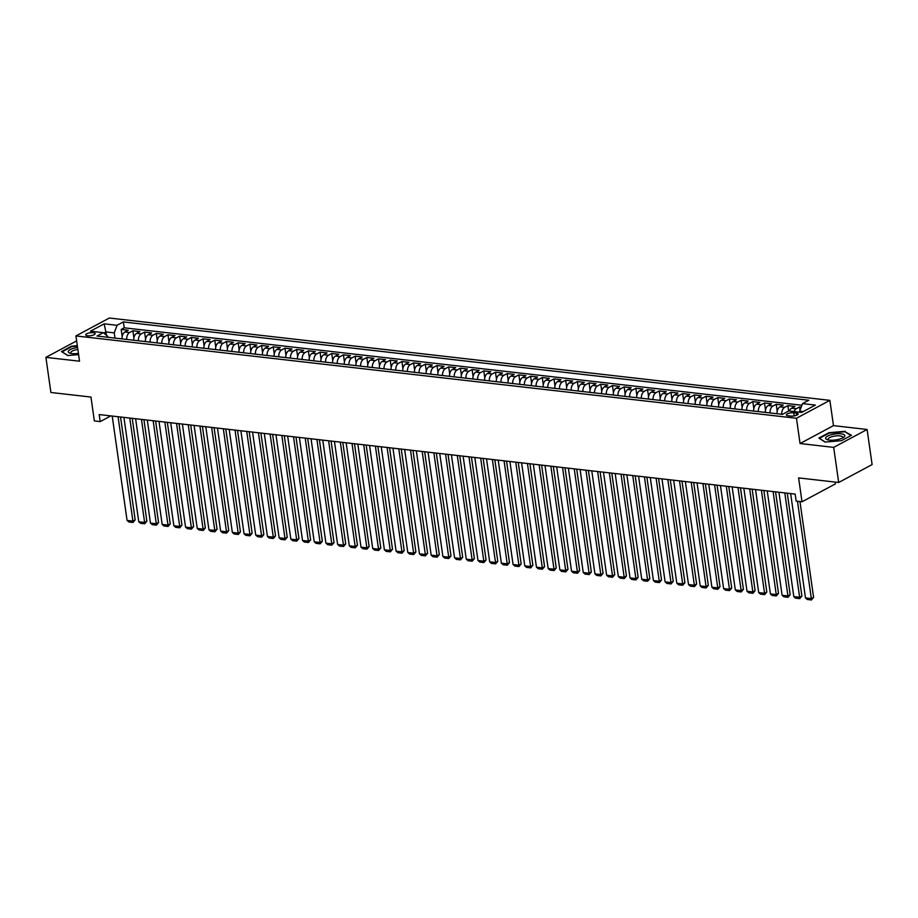 <?xml version="1.0" encoding="UTF-8"?>
<svg xmlns="http://www.w3.org/2000/svg" width="918" height="918" viewBox="0 0 918 918"><rect width="100%" height="100%" fill="white"/><g stroke="black" fill="none" stroke-linecap="round" stroke-linejoin="round"><path stroke-width="1.38" d="M87.543 335.793A4.774 1.469 -8.1 0 0 92.615 335.288A4.774 1.469 -8.1 0 0 95.162 333.567A4.774 1.469 -8.1 0 0 93.326 332.695A4.774 1.469 -8.1 0 0 88.254 333.2A4.774 1.469 -8.1 0 0 85.707 334.921A4.774 1.469 -8.1 0 0 87.543 335.793M829.872 400.351L109.357 318.03L75.93 335.931L796.457 418.252L829.872 400.351L833.475 425.631L800.06 443.532L833.682 447.376L867.108 429.475L833.475 425.631M867.108 429.475L872.1 464.577L838.685 482.478L798.614 477.899L802.011 501.779L835.437 483.878L835.185 482.076M76.642 340.899L45.9 357.366L50.892 392.479L90.962 397.058L94.359 420.926L100.2 421.591L110.837 415.9M833.682 447.376L838.685 482.478M801.185 407.133L799.601 406.949L800.06 410.139M789.365 411.046A5.967 3.661 -83.5 0 1 791.626 408.189L794.931 406.422L787.908 405.618L788.677 411.023M777.053 413.743A5.967 3.661 96.5 0 1 779.933 406.846L783.226 405.079L776.215 404.276L777.213 411.298M765.36 412.411A5.967 3.661 96.5 0 1 768.24 405.515L771.533 403.748L764.51 402.945L765.509 409.956M753.655 411.08A5.967 3.661 96.5 0 1 756.535 404.172L759.84 402.405L752.817 401.602L753.816 408.625M741.962 409.738A5.967 3.661 96.5 0 1 744.842 402.841L748.136 401.074L741.124 400.271L742.123 407.294M730.269 408.407A5.967 3.661 96.5 0 1 733.149 401.499L736.443 399.732L729.42 398.94L730.418 405.951M718.565 407.064A5.967 3.661 96.5 0 1 721.445 400.168L724.75 398.401L717.727 397.597L718.725 404.62M706.871 405.733A5.967 3.661 96.5 0 1 709.752 398.825L713.045 397.069L706.034 396.266L707.032 403.277M695.178 404.39A5.967 3.661 96.5 0 1 698.059 397.494L701.352 395.727L694.329 394.924L695.328 401.946M683.474 403.059A5.967 3.661 96.5 0 1 686.354 396.151L689.659 394.396L682.636 393.592L683.635 400.604M671.781 401.717A5.967 3.661 96.5 0 1 674.661 394.82L677.954 393.053L670.943 392.25L671.942 399.273M660.088 400.386A5.967 3.661 96.5 0 1 662.968 393.489L666.261 391.722L659.239 390.919L660.237 397.93M648.383 399.043A5.967 3.661 96.5 0 1 651.264 392.147L654.568 390.379L647.546 389.576L648.544 396.599M636.69 397.712A5.967 3.661 96.5 0 1 639.571 390.816L642.864 389.048L635.853 388.245L636.851 395.256M624.997 396.369A5.967 3.661 96.5 0 1 627.878 389.473L631.171 387.706L624.148 386.903L625.147 393.925M613.293 395.038A5.967 3.661 96.5 0 1 616.173 388.142L619.478 386.375L612.455 385.571L613.453 392.583M601.6 393.707A5.967 3.661 96.5 0 1 604.48 386.799L607.773 385.032L600.762 384.229L601.76 391.252M589.907 392.365A5.967 3.661 96.5 0 1 592.787 385.468L596.08 383.701L589.058 382.898L590.056 389.921M578.202 391.034A5.967 3.661 96.5 0 1 581.083 384.126L584.387 382.358L577.365 381.567L578.363 388.578M566.509 389.691A5.967 3.661 96.5 0 1 569.389 382.795L572.683 381.027L565.672 380.224L566.67 387.247M554.816 388.36A5.967 3.661 96.5 0 1 557.696 381.452L560.99 379.696L553.967 378.893L554.965 385.904M543.112 387.017A5.967 3.661 96.5 0 1 545.992 380.121L549.297 378.354L542.274 377.55L543.272 384.573M531.419 385.686A5.967 3.661 96.5 0 1 534.299 378.778L537.592 377.023L530.581 376.219L531.579 383.231M519.726 384.344A5.967 3.661 96.5 0 1 522.606 377.447L525.899 375.68L518.877 374.877L519.875 381.899M508.021 383.013A5.967 3.661 96.5 0 1 510.901 376.116L514.206 374.349L507.184 373.546L508.182 380.557M496.328 381.67A5.967 3.661 96.5 0 1 499.208 374.774L502.502 373.006L495.49 372.203L496.489 379.226M484.635 380.339A5.967 3.661 96.5 0 1 487.515 373.442L490.809 371.675L483.786 370.872L484.784 377.883M472.931 378.996A5.967 3.661 96.5 0 1 475.811 372.1L479.116 370.333L472.093 369.529L473.091 376.552M461.238 377.665A5.967 3.661 96.5 0 1 464.118 370.769L467.411 369.002L460.4 368.198L461.398 375.221M449.545 376.334A5.967 3.661 96.5 0 1 452.425 369.426L455.718 367.659L448.695 366.867L449.694 373.878M437.84 374.992A5.967 3.661 96.5 0 1 440.72 368.095L444.025 366.328L437.002 365.525L438.001 372.547M426.147 373.66A5.967 3.661 96.5 0 1 429.027 366.752L432.321 364.985L425.309 364.194L426.308 371.205M414.454 372.318A5.967 3.661 96.5 0 1 417.334 365.421L420.628 363.654L413.605 362.851L414.603 369.874M402.75 370.987A5.967 3.661 96.5 0 1 405.63 364.079L408.935 362.323L401.912 361.52L402.91 368.531M391.057 369.644A5.967 3.661 96.5 0 1 393.937 362.748L397.23 360.981L390.219 360.177L391.217 367.2M379.363 368.313A5.967 3.661 96.5 0 1 382.244 361.417L385.537 359.649L378.514 358.846L379.513 365.857M367.659 366.971A5.967 3.661 96.5 0 1 370.539 360.074L373.844 358.307L366.821 357.504L367.82 364.526M355.966 365.639A5.967 3.661 96.5 0 1 358.846 358.743L362.14 356.976L355.128 356.173L356.127 363.184M344.273 364.297A5.967 3.661 96.5 0 1 347.153 357.4L350.446 355.633L343.424 354.83L344.422 361.853M332.568 362.966A5.967 3.661 96.5 0 1 335.449 356.069L338.753 354.302L331.731 353.499L332.729 360.51M320.875 361.623A5.967 3.661 96.5 0 1 323.756 354.727L327.049 352.96L320.038 352.156L321.036 359.179M309.182 360.292A5.967 3.661 96.5 0 1 312.063 353.396L315.356 351.628L308.333 350.825L309.332 357.848M297.478 358.961A5.967 3.661 96.5 0 1 300.358 352.053L303.663 350.286L296.64 349.494L297.639 356.505M285.785 357.618A5.967 3.661 96.5 0 1 288.665 350.722L291.958 348.955L284.947 348.151L285.946 355.174M274.092 356.287A5.967 3.661 96.5 0 1 276.972 349.379L280.265 347.612L273.243 346.82L274.241 353.832M262.387 354.945A5.967 3.661 96.5 0 1 265.268 348.048L268.572 346.281L261.55 345.478L262.548 352.501M250.694 353.614A5.967 3.661 96.5 0 1 253.575 346.706L256.868 344.95L249.857 344.147L250.855 351.158M239.001 352.271A5.967 3.661 96.5 0 1 241.882 345.375L245.175 343.607L238.152 342.804L239.15 349.827M227.297 350.94A5.967 3.661 96.5 0 1 230.177 344.043L233.482 342.276L226.459 341.473L227.457 348.484M215.604 349.597A5.967 3.661 96.5 0 1 218.484 342.701L221.777 340.934L214.766 340.13L215.764 347.153M203.911 348.266A5.967 3.661 96.5 0 1 206.791 341.37L210.084 339.603L203.062 338.799L204.06 345.811M192.206 346.924A5.967 3.661 96.5 0 1 195.086 340.027L198.391 338.26L191.369 337.457L192.367 344.479M180.513 345.593A5.967 3.661 96.5 0 1 183.393 338.696L186.687 336.929L179.676 336.126L180.674 343.137M168.82 344.25A5.967 3.661 96.5 0 1 171.7 337.354L174.994 335.586L167.971 334.783L168.969 341.806M157.116 342.919A5.967 3.661 96.5 0 1 159.996 336.022L163.301 334.255L156.278 333.452L157.276 340.475M145.423 341.588A5.967 3.661 96.5 0 1 148.303 334.68L151.596 332.913L144.585 332.121L145.583 339.132M133.73 340.245A5.967 3.661 96.5 0 1 136.61 333.349L139.903 331.582L132.88 330.778L133.879 337.801M802.011 501.779L796.17 501.113L795.172 494.091L99.201 414.569L100.2 421.591M796.331 413.077L793.76 412.779A4.624 1.423 -8.1 0 0 788.849 413.272A4.624 1.423 -8.1 0 0 786.382 414.936A4.624 1.423 -8.1 0 0 788.16 415.785L790.731 416.072A4.624 1.423 -8.1 0 0 795.642 415.579A4.624 1.423 -8.1 0 0 798.109 413.926A4.624 1.423 -8.1 0 0 796.331 413.077L796.64 415.234M107.865 337.296L107.739 336.344L103.321 332.66L96.998 336.045L782.434 414.362L788.757 410.977L801.621 412.446L815.356 405.09L802.481 403.622L808.804 400.237L123.379 321.92L117.056 325.305L114.234 332.867L106.052 331.926L103.849 333.108M103.321 332.66L90.457 331.191L104.182 323.836L117.056 325.305M794.047 411.585A5.967 3.661 -83.5 0 1 796.308 408.717L799.601 406.949M801.884 405.251L124.217 327.818L121.187 329.447L122.186 336.458M122.025 338.914A5.967 3.661 96.5 0 1 124.905 332.006L128.21 330.239L121.187 329.447M126.707 339.442A5.967 3.661 -83.5 0 1 129.587 332.546L132.88 330.778M138.4 340.785A5.967 3.661 -83.5 0 1 141.28 333.877L144.585 332.121M150.104 342.116A5.967 3.661 -83.5 0 1 152.985 335.219L156.278 333.452M161.797 343.458A5.967 3.661 -83.5 0 1 164.678 336.55L167.971 334.783M173.491 344.789A5.967 3.661 -83.5 0 1 176.371 337.893L179.676 336.126M185.195 346.132A5.967 3.661 -83.5 0 1 188.075 339.224L191.369 337.457M196.888 347.463A5.967 3.661 -83.5 0 1 199.768 340.567L203.062 338.799M208.581 348.794A5.967 3.661 -83.5 0 1 211.461 341.898L214.766 340.13M220.286 350.137A5.967 3.661 -83.5 0 1 223.166 343.24L226.459 341.473M231.979 351.468A5.967 3.661 -83.5 0 1 234.859 344.571L238.152 342.804M243.672 352.81A5.967 3.661 -83.5 0 1 246.552 345.914L249.857 344.147M255.376 354.141A5.967 3.661 -83.5 0 1 258.256 347.245L261.55 345.478M267.069 355.484A5.967 3.661 -83.5 0 1 269.949 348.576L273.243 346.82M278.762 356.815A5.967 3.661 -83.5 0 1 281.642 349.919L284.947 348.151M290.467 358.158A5.967 3.661 -83.5 0 1 293.347 351.25L296.64 349.494M302.16 359.489A5.967 3.661 -83.5 0 1 305.04 352.592L308.333 350.825M313.853 360.831A5.967 3.661 -83.5 0 1 316.733 353.923L320.038 352.156M325.557 362.162A5.967 3.661 -83.5 0 1 328.437 355.266L331.731 353.499M337.25 363.505A5.967 3.661 -83.5 0 1 340.13 356.597L343.424 354.83M348.943 364.836A5.967 3.661 -83.5 0 1 351.824 357.94L355.128 356.173M360.648 366.167A5.967 3.661 -83.5 0 1 363.528 359.271L366.821 357.504M372.341 367.51A5.967 3.661 -83.5 0 1 375.221 360.613L378.514 358.846M384.034 368.841A5.967 3.661 -83.5 0 1 386.914 361.944L390.219 360.177M395.738 370.184A5.967 3.661 -83.5 0 1 398.619 363.287L401.912 361.52M407.431 371.515A5.967 3.661 -83.5 0 1 410.312 364.618L413.605 362.851M419.124 372.857A5.967 3.661 -83.5 0 1 422.005 365.949L425.309 364.194M430.829 374.188A5.967 3.661 -83.5 0 1 433.709 367.292L437.002 365.525M442.522 375.531A5.967 3.661 -83.5 0 1 445.402 368.623L448.695 366.867M454.215 376.862A5.967 3.661 -83.5 0 1 457.095 369.965L460.4 368.198M465.919 378.205A5.967 3.661 -83.5 0 1 468.8 371.297L472.093 369.529M477.612 379.536A5.967 3.661 -83.5 0 1 480.493 372.639L483.786 370.872M489.305 380.878A5.967 3.661 -83.5 0 1 492.186 373.97L495.49 372.203M501.01 382.209A5.967 3.661 -83.5 0 1 503.89 375.313L507.184 373.546M512.703 383.54A5.967 3.661 -83.5 0 1 515.583 376.644L518.877 374.877M524.396 384.883A5.967 3.661 -83.5 0 1 527.276 377.986L530.581 376.219M536.101 386.214A5.967 3.661 -83.5 0 1 538.981 379.318L542.274 377.55M547.794 387.557A5.967 3.661 -83.5 0 1 550.674 380.66L553.967 378.893M559.487 388.888A5.967 3.661 -83.5 0 1 562.367 381.991L565.672 380.224M571.191 390.23A5.967 3.661 -83.5 0 1 574.071 383.322L577.365 381.567M582.884 391.561A5.967 3.661 -83.5 0 1 585.764 384.665L589.058 382.898M594.577 392.904A5.967 3.661 -83.5 0 1 597.457 385.996L600.762 384.229M606.282 394.235A5.967 3.661 -83.5 0 1 609.162 387.339L612.455 385.571M617.975 395.578A5.967 3.661 -83.5 0 1 620.855 388.67L624.148 386.903M629.668 396.909A5.967 3.661 -83.5 0 1 632.548 390.012L635.853 388.245M641.372 398.251A5.967 3.661 -83.5 0 1 644.252 391.343L647.546 389.576M653.065 399.582A5.967 3.661 -83.5 0 1 655.945 392.686L659.239 390.919M664.758 400.914A5.967 3.661 -83.5 0 1 667.638 394.017L670.943 392.25M676.463 402.256A5.967 3.661 -83.5 0 1 679.343 395.36L682.636 393.592M688.156 403.587A5.967 3.661 -83.5 0 1 691.036 396.691L694.329 394.924M699.849 404.93A5.967 3.661 -83.5 0 1 702.729 398.033L706.034 396.266M711.553 406.261A5.967 3.661 -83.5 0 1 714.433 399.364L717.727 397.597M723.246 407.603A5.967 3.661 -83.5 0 1 726.127 400.696L729.42 398.94M734.939 408.935A5.967 3.661 -83.5 0 1 737.82 402.038L741.124 400.271M746.644 410.277A5.967 3.661 -83.5 0 1 749.524 403.369L752.817 401.602M758.337 411.608A5.967 3.661 -83.5 0 1 761.217 404.712L764.51 402.945M770.03 412.951A5.967 3.661 -83.5 0 1 772.91 406.043L776.215 404.276M781.734 414.282A5.967 3.661 -83.5 0 1 784.615 407.385L787.908 405.618M803.239 411.585L799.67 411.172L802.481 403.622M799.83 412.239L799.67 411.172M800.06 443.532L796.457 418.252M45.9 357.366L79.533 361.21L75.93 335.931M106.534 335.345L104.182 323.836M114.98 338.111L114.234 332.867M124.217 327.818L123.379 321.92M845.249 431.299L828.931 432.699L818.867 438.093L825.121 442.074L841.439 440.674L851.502 435.281L845.352 431.976M77.319 345.673L71.558 346.166L61.495 351.56L67.748 355.541L78.592 354.612M797.478 501.262L811.34 598.605L813.6 597.4L799.957 501.538M790.639 493.574L805.488 597.939L811.34 598.605L811.397 599.97L807.301 599.5L805.488 597.939M813.6 597.4L811.397 599.97M829.356 440.112A9.696 2.995 -8.1 0 0 843.401 437.507A9.696 2.995 -8.1 0 0 841.095 433.824A9.696 2.995 -8.1 0 0 828.495 435.683A9.696 2.995 -8.1 0 0 827.531 439.768A9.696 2.995 -8.1 0 0 829.356 440.112M842.288 438.104A7.344 2.261 -8.1 0 0 842.678 437.209A7.344 2.261 -8.1 0 0 839.855 435.866A7.344 2.261 -8.1 0 0 832.064 436.647A7.344 2.261 -8.1 0 0 828.139 439.286A7.344 2.261 -8.1 0 0 828.77 440.032M825.282 442.063L819.418 438.334L829.172 433.101L844.985 431.747L850.975 435.568M77.571 347.452A9.696 2.995 -8.1 0 0 74.209 348.117A9.696 2.995 -8.1 0 0 70.158 353.235A9.696 2.995 -8.1 0 0 78.409 353.384M77.858 349.46A7.344 2.261 -8.1 0 0 75.276 349.953A7.344 2.261 -8.1 0 0 70.778 352.753A7.344 2.261 -8.1 0 0 71.397 353.499M62.057 351.915L71.799 346.579L77.376 346.097M67.909 355.53L62.045 351.801M784.787 492.897L799.635 597.274L801.896 596.057L787.254 493.184M778.934 492.232L793.795 596.597L799.635 597.274L799.704 598.628L795.608 598.169L793.795 596.597M801.896 596.057L799.704 598.628M773.094 491.566L787.942 595.931L790.203 594.726L775.561 491.853M767.241 490.901L782.09 595.266L787.942 595.931L788 597.297L783.915 596.826L782.09 595.266M790.203 594.726L788 597.297M761.389 490.223L776.249 594.6L778.51 593.384L763.868 490.51M755.548 489.558L770.397 593.923L776.249 594.6L776.307 595.954L772.21 595.495L770.397 593.923M778.51 593.384L776.307 595.954M749.696 488.892L764.545 593.257L766.805 592.053L752.163 489.179M743.844 488.227L758.704 592.592L764.545 593.257L764.614 594.623L760.517 594.153L758.704 592.592M766.805 592.053L764.614 594.623M738.003 487.561L752.852 591.926L755.112 590.71L740.47 487.837M732.151 486.884L747 591.249L752.852 591.926L752.909 593.28L748.824 592.821L747 591.249M755.112 590.71L752.909 593.28M726.299 486.219L741.159 590.584L743.419 589.379L728.777 486.506M720.458 485.553L735.307 589.918L741.159 590.584L741.216 591.949L737.12 591.479L735.307 589.918M743.419 589.379L741.216 591.949M714.606 484.888L729.454 589.253L731.715 588.036L717.073 485.163M708.753 484.211L723.614 588.587L729.454 589.253L729.523 590.618L725.427 590.148L723.614 588.587M731.715 588.036L729.523 590.618M702.913 483.545L717.761 587.91L720.022 586.705L705.38 483.832M697.06 482.879L711.909 587.245L717.761 587.91L717.819 589.276L713.734 588.805L711.909 587.245M720.022 586.705L717.819 589.276M691.208 482.214L706.068 586.579L708.329 585.363L693.687 482.489M685.367 481.537L700.216 585.913L706.068 586.579L706.126 587.945L702.029 587.474L700.216 585.913M708.329 585.363L706.126 587.945M679.515 480.871L694.364 585.236L696.624 584.032L681.982 481.158M673.663 480.206L688.523 584.571L694.364 585.236L694.433 586.602L690.336 586.132L688.523 584.571M696.624 584.032L694.433 586.602M667.822 479.54L682.671 583.905L684.931 582.701L670.289 479.816M661.97 478.875L676.818 583.24L682.671 583.905L682.728 585.271L678.643 584.8L676.818 583.24M684.931 582.701L682.728 585.271M656.118 478.198L670.978 582.563L673.238 581.358L658.596 478.485M650.277 477.532L665.125 581.897L670.978 582.563L671.035 583.928L666.938 583.458L665.125 581.897M673.238 581.358L671.035 583.928M644.425 476.867L659.273 581.232L661.534 580.027L646.892 477.142M638.572 476.201L653.432 580.566L659.273 581.232L659.342 582.597L655.245 582.127L653.432 580.566M661.534 580.027L659.342 582.597M632.731 475.524L647.58 579.901L649.841 578.684L635.199 475.811M626.879 474.858L641.728 579.224L647.58 579.901L647.638 581.255L643.552 580.796L641.728 579.224M649.841 578.684L647.638 581.255M621.027 474.193L635.887 578.558L638.148 577.353L623.506 474.48M615.186 473.527L630.035 577.892L635.887 578.558L635.945 579.924L631.848 579.453L630.035 577.892M638.148 577.353L635.945 579.924M609.334 472.85L624.183 577.227L626.443 576.011L611.801 473.137M603.482 472.185L618.342 576.55L624.183 577.227L624.251 578.581L620.155 578.122L618.342 576.55M626.443 576.011L624.251 578.581M597.641 471.519L612.49 575.884L614.75 574.679L600.108 471.806M591.789 470.854L606.637 575.219L612.49 575.884L612.547 577.25L608.462 576.779L606.637 575.219M614.75 574.679L612.547 577.25M585.936 470.188L600.797 574.553L603.057 573.337L588.415 470.464M580.096 469.511L594.944 573.876L600.797 574.553L600.854 575.907L596.757 575.448L594.944 573.876M603.057 573.337L600.854 575.907M574.243 468.846L589.092 573.211L591.353 572.006L576.711 469.132M568.391 468.18L583.251 572.545L589.092 573.211L589.161 574.576L585.064 574.106L583.251 572.545M591.353 572.006L589.161 574.576M562.55 467.514L577.399 571.88L579.66 570.663L565.018 467.79M556.698 466.837L571.547 571.214L577.399 571.88L577.456 573.245L573.371 572.775L571.547 571.214M579.66 570.663L577.456 573.245M550.846 466.172L565.706 570.537L567.967 569.332L553.324 466.459M545.005 465.506L559.854 569.871L565.706 570.537L565.763 571.903L561.667 571.432L559.854 569.871M567.967 569.332L565.763 571.903M539.153 464.841L554.002 569.206L556.262 567.99L541.62 465.116M533.301 464.164L548.161 568.54L554.002 569.206L554.07 570.571L549.974 570.101L548.161 568.54M556.262 567.99L554.07 570.571M527.46 463.498L542.308 567.863L544.569 566.658L529.927 463.785M521.608 462.833L536.456 567.198L542.308 567.863L542.366 569.229L538.281 568.758L536.456 567.198M544.569 566.658L542.366 569.229M515.755 462.167L530.615 566.532L532.876 565.327L518.234 462.442M509.915 461.502L524.763 565.867L530.615 566.532L530.673 567.898L526.576 567.427L524.763 565.867M532.876 565.327L530.673 567.898M504.062 460.825L518.911 565.19L521.172 563.985L506.529 461.111M498.21 460.159L513.07 564.524L518.911 565.19L518.98 566.555L514.883 566.085L513.07 564.524M521.172 563.985L518.98 566.555M492.369 459.493L507.218 563.859L509.479 562.654L494.836 459.769M486.517 458.828L501.366 563.193L507.218 563.859L507.275 565.224L503.19 564.754L501.366 563.193M509.479 562.654L507.275 565.224M480.665 458.151L495.525 562.527L497.786 561.311L483.143 458.438M474.824 457.485L489.673 561.85L495.525 562.527L495.582 563.881L491.486 563.423L489.673 561.85M497.786 561.311L495.582 563.881M468.972 456.82L483.82 561.185L486.081 559.98L471.439 457.107M463.12 456.154L477.98 560.519L483.82 561.185L483.889 562.55L479.793 562.08L477.98 560.519M486.081 559.98L483.889 562.55M457.279 455.477L472.127 559.854L474.388 558.637L459.746 455.764M451.426 454.812L466.275 559.177L472.127 559.854L472.185 561.208L468.1 560.749L466.275 559.177M474.388 558.637L472.185 561.208M445.574 454.146L460.434 558.511L462.695 557.306L448.053 454.433M439.733 453.481L454.582 557.846L460.434 558.511L460.492 559.877L456.395 559.406L454.582 557.846M462.695 557.306L460.492 559.877M433.881 452.815L448.73 557.18L450.99 555.964L436.348 453.09M428.029 452.138L442.889 556.503L448.73 557.18L448.799 558.534L444.702 558.075L442.889 556.503M450.99 555.964L448.799 558.534M422.188 451.472L437.037 555.838L439.297 554.633L424.655 451.759M416.336 450.807L431.185 555.172L437.037 555.838L437.094 557.203L433.009 556.733L431.185 555.172M439.297 554.633L437.094 557.203M410.484 450.141L425.344 554.506L427.604 553.29L412.962 450.417M404.643 449.464L419.492 553.841L425.344 554.506L425.401 555.872L421.305 555.401L419.492 553.841M427.604 553.29L425.401 555.872M398.791 448.799L413.639 553.164L415.9 551.959L401.258 449.086M392.938 448.133L407.799 552.498L413.639 553.164L413.708 554.529L409.612 554.059L407.799 552.498M415.9 551.959L413.708 554.529M387.098 447.468L401.946 551.833L404.207 550.616L389.565 447.743M381.245 446.791L396.094 551.167L401.946 551.833L402.004 553.198L397.919 552.728L396.094 551.167M404.207 550.616L402.004 553.198M375.393 446.125L390.253 550.49L392.514 549.285L377.872 446.412M369.552 445.459L384.401 549.825L390.253 550.49L390.311 551.856L386.214 551.385L384.401 549.825M392.514 549.285L390.311 551.856M363.7 444.794L378.549 549.159L380.809 547.954L366.167 445.069M357.848 444.128L372.708 548.494L378.549 549.159L378.618 550.525L374.521 550.054L372.708 548.494M380.809 547.954L378.618 550.525M352.007 443.451L366.856 547.816L369.116 546.612L354.474 443.738M346.155 442.786L361.004 547.151L366.856 547.816L366.913 549.182L362.828 548.712L361.004 547.151M369.116 546.612L366.913 549.182M340.303 442.12L355.163 546.485L357.423 545.281L342.781 442.396M334.462 441.455L349.31 545.82L355.163 546.485L355.22 547.851L351.124 547.38L349.31 545.82M357.423 545.281L355.22 547.851M328.61 440.778L343.458 545.154L345.719 543.938L331.077 441.065M322.757 440.112L337.617 544.477L343.458 545.154L343.527 546.508L339.43 546.049L337.617 544.477M345.719 543.938L343.527 546.508M316.917 439.447L331.765 543.812L334.026 542.607L319.384 439.733M311.064 438.781L325.913 543.146L331.765 543.812L331.823 545.177L327.737 544.707L325.913 543.146M334.026 542.607L331.823 545.177M305.212 438.104L320.072 542.481L322.333 541.264L307.691 438.391M299.371 437.438L314.22 541.804L320.072 542.481L320.13 543.835L316.033 543.376L314.22 541.804M322.333 541.264L320.13 543.835M293.519 436.773L308.368 541.138L310.628 539.933L295.986 437.06M287.667 436.107L302.527 540.472L308.368 541.138L308.437 542.504L304.34 542.033L302.527 540.472M310.628 539.933L308.437 542.504M281.826 435.442L296.675 539.807L298.935 538.591L284.293 435.717M275.974 434.765L290.822 539.13L296.675 539.807L296.732 541.161L292.647 540.702L290.822 539.13M298.935 538.591L296.732 541.161M270.122 434.099L284.982 538.464L287.242 537.26L272.6 434.386M264.281 433.434L279.129 537.799L284.982 538.464L285.039 539.83L280.942 539.359L279.129 537.799M287.242 537.26L285.039 539.83M258.428 432.768L273.277 537.133L275.538 535.917L260.896 433.044M252.576 432.091L267.436 536.468L273.277 537.133L273.346 538.499L269.249 538.028L267.436 536.468M275.538 535.917L273.346 538.499M246.735 431.426L261.584 535.791L263.845 534.586L249.203 431.712M240.883 430.76L255.732 535.125L261.584 535.791L261.641 537.156L257.556 536.686L255.732 535.125M263.845 534.586L261.641 537.156M235.031 430.094L249.891 534.46L252.152 533.243L237.51 430.37M229.19 429.417L244.039 533.794L249.891 534.46L249.948 535.825L245.852 535.355L244.039 533.794M252.152 533.243L249.948 535.825M223.338 428.752L238.187 533.117L240.447 531.912L225.805 429.039M217.486 428.086L232.346 532.451L238.187 533.117L238.255 534.483L234.159 534.012L232.346 532.451M240.447 531.912L238.255 534.483M211.645 427.421L226.494 531.786L228.754 530.581L214.112 427.696M205.793 426.755L220.641 531.12L226.494 531.786L226.551 533.151L222.466 532.681L220.641 531.12M228.754 530.581L226.551 533.151M199.94 426.078L214.801 530.455L217.061 529.238L202.419 426.365M194.1 425.413L208.948 529.778L214.801 530.455L214.858 531.809L210.761 531.338L208.948 529.778M217.061 529.238L214.858 531.809M188.247 424.747L203.096 529.112L205.357 527.907L190.714 425.023M182.395 424.082L197.255 528.447L203.096 529.112L203.165 530.478L199.068 530.007L197.255 528.447M205.357 527.907L203.165 530.478M176.554 423.405L191.403 527.781L193.664 526.565L179.021 423.691M170.702 422.739L185.551 527.104L191.403 527.781L191.46 529.135L187.375 528.676L185.551 527.104M193.664 526.565L191.46 529.135M164.85 422.073L179.71 526.439L181.971 525.234L167.328 422.36M159.009 421.408L173.858 525.773L179.71 526.439L179.767 527.804L175.671 527.334L173.858 525.773M181.971 525.234L179.767 527.804M153.157 420.731L168.005 525.107L170.266 523.891L155.624 421.018M147.305 420.065L162.165 524.43L168.005 525.107L168.074 526.462L163.978 526.003L162.165 524.43M170.266 523.891L168.074 526.462M141.464 419.4L156.312 523.765L158.573 522.56L143.931 419.687M135.612 418.734L150.46 523.099L156.312 523.765L156.37 525.13L152.285 524.66L150.46 523.099M158.573 522.56L156.37 525.13M129.759 418.069L144.619 522.434L146.88 521.217L132.238 418.344M123.919 417.392L138.767 521.768L144.619 522.434L144.677 523.788L140.58 523.329L138.767 521.768M146.88 521.217L144.677 523.788M118.066 416.726L132.915 521.091L135.175 519.886L120.533 417.013M112.214 416.061L127.074 520.426L132.915 521.091L132.984 522.457L128.887 521.986L127.074 520.426M135.175 519.886L132.984 522.457M791.626 408.189L796.308 408.717M124.905 332.006L129.587 332.546M136.61 333.349L141.28 333.877M148.303 334.68L152.985 335.219M159.996 336.022L164.678 336.55M171.7 337.354L176.371 337.893M183.393 338.696L188.075 339.224M195.086 340.027L199.768 340.567M206.791 341.37L211.461 341.898M218.484 342.701L223.166 343.24M230.177 344.043L234.859 344.571M241.882 345.375L246.552 345.914M253.575 346.706L258.256 347.245M265.268 348.048L269.949 348.576M276.972 349.379L281.642 349.919M288.665 350.722L293.347 351.25M300.358 352.053L305.04 352.592M312.063 353.396L316.733 353.923M323.756 354.727L328.437 355.266M335.449 356.069L340.13 356.597M347.153 357.4L351.824 357.94M358.846 358.743L363.528 359.271M370.539 360.074L375.221 360.613M382.244 361.417L386.914 361.944M393.937 362.748L398.619 363.287M405.63 364.079L410.312 364.618M417.334 365.421L422.005 365.949M429.027 366.752L433.709 367.292M440.72 368.095L445.402 368.623M452.425 369.426L457.095 369.965M464.118 370.769L468.8 371.297M475.811 372.1L480.493 372.639M487.515 373.442L492.186 373.97M499.208 374.774L503.89 375.313M510.901 376.116L515.583 376.644M522.606 377.447L527.276 377.986M534.299 378.778L538.981 379.318M545.992 380.121L550.674 380.66M557.696 381.452L562.367 381.991M569.389 382.795L574.071 383.322M581.083 384.126L585.764 384.665M592.787 385.468L597.457 385.996M604.48 386.799L609.162 387.339M616.173 388.142L620.855 388.67M627.878 389.473L632.548 390.012M639.571 390.816L644.252 391.343M651.264 392.147L655.945 392.686M662.968 393.489L667.638 394.017M674.661 394.82L679.343 395.36M686.354 396.151L691.036 396.691M698.059 397.494L702.729 398.033M709.752 398.825L714.433 399.364M721.445 400.168L726.127 400.696M733.149 401.499L737.82 402.038M744.842 402.841L749.524 403.369M756.535 404.172L761.217 404.712M768.24 405.515L772.91 406.043M779.933 406.846L784.615 407.385M794.208 415.911L793.76 412.779"/></g></svg>
